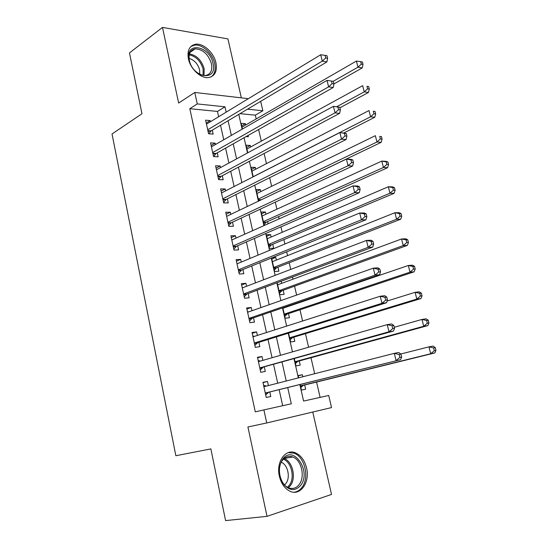 <?xml version="1.0" encoding="UTF-8"?>
<svg xmlns="http://www.w3.org/2000/svg" width="548" height="548" viewBox="0 0 548 548"><rect width="100%" height="100%" fill="white"/><g stroke="black" fill="none" stroke-linecap="round" stroke-linejoin="round"><path stroke-width="0.82" d="M306.565 467.999C304.64 460.354 300.927 455.299 295.42 452.84C285.549 448.374 275.884 461.861 279.357 476.157C281.186 483.624 284.748 488.665 290.036 491.268C300.462 496.372 310.175 482.13 306.565 467.999M215.96 62.89C213.919 52.697 203.233 42.86 195.458 44.258C189.416 45.676 187.06 50.519 188.396 58.78C190.375 68.918 200.856 78.624 208.459 77.583C214.898 76.295 217.398 71.398 215.96 62.89M299.872 384.655L303.585 401.068L328.725 395.478L331.526 407.582L266.739 422.96L263.889 409.897L291.331 403.794L287.727 387.662M241.332 97.852L227.934 38.922L162.482 27.4L129.465 52.916L141.966 113.744L112.032 133.972L175.853 455.731L210.864 448.908L225.598 520.6L267.027 516.353L331.513 494.44L312.771 412.034M260.684 101.339L262.862 110.771L247.532 109.168M256.19 118.937L255.32 115.162L262.862 110.771M320.101 397.396L316.58 382.059M314.668 373.729L310.997 357.734M308.586 347.233L305.469 333.65M302.565 321.012L299.989 309.791M298.427 302.962L298.324 302.523M296.612 295.077L294.571 286.172M292.968 279.179L292.474 277.041M290.721 269.404L289.2 262.773M287.556 255.628L286.686 251.82M284.892 244.004L283.878 239.599M282.206 232.297L280.96 226.865M279.124 218.864L278.61 216.638M276.904 209.192L275.288 202.157M271.65 186.306L269.678 177.703M266.444 163.633L264.122 153.495M261.293 141.179L258.622 129.534M268.397 385.573L267.493 381.442L262.937 382.319L266.246 397.458L270.801 396.505L269.835 392.101M262.862 360.372L262.019 356.543L257.464 357.289L260.738 372.277L265.301 371.455L264.341 367.098M257.382 335.431L256.608 331.889L252.039 332.513L255.286 347.35L259.848 346.651L258.903 342.342M251.957 310.737L251.244 307.483L246.675 307.983L249.888 322.669L254.457 322.101L253.519 317.826M246.586 286.282L245.936 283.316L241.36 283.693L244.545 298.235L249.114 297.79L248.182 293.557M241.271 262.074L240.675 259.389L236.099 259.642L239.25 274.048L243.826 273.719L242.908 269.527M236.003 238.106L235.469 235.688L230.893 235.832L234.01 250.094L238.586 249.881L237.674 245.73M230.79 214.371L230.318 212.22L225.735 212.247L228.824 226.372L233.4 226.276L232.503 222.166M225.625 190.868L225.207 188.978L220.625 188.896L223.687 202.883L228.269 202.897L227.372 198.828M220.508 167.592L220.152 165.962L215.563 165.77L218.597 179.614L223.18 179.744L222.296 175.716M215.446 144.542L215.145 143.165L210.555 142.864L213.556 156.577L218.145 156.817L217.268 152.823M241.695 125.835L245.388 123.697L245.682 124.999M246.127 136.568L248.347 136.74L248.059 135.479M246.6 147.522L250.333 145.467L250.676 146.994M251.546 169.407L255.32 167.441L255.717 169.195M256.539 191.492L260.355 189.622L260.8 191.601M261.581 213.782L265.431 212.008L265.938 214.22M268.109 223.783L267.609 221.584M266.671 236.284L270.561 234.599L271.123 237.051M270.561 234.599L266.321 234.729L269.424 248.456L273.664 248.258L272.76 244.264M271.808 258.992L275.74 257.409L276.35 260.101M271.568 257.937L274.63 271.5L278.87 271.192L277.952 267.164M277.178 282.747L279.891 294.762L284.124 294.351L283.2 290.282M281.638 283.378L281.158 281.261M282.843 307.812L285.207 318.251L289.433 317.724L288.501 313.62M286.967 306.866L286.871 306.435M288.57 333.136L290.57 341.966L294.79 341.322L293.844 337.178M294.358 358.721L295.982 365.913L300.194 365.153L299.249 360.961M255.32 115.162L240.003 113.655M245.388 123.697L241.127 123.321L242.422 129.04M250.333 145.467L246.073 145.193L247.792 152.789M255.32 167.441L251.066 167.263L253.217 176.785M260.355 189.622L256.101 189.54L258.697 201.027M265.431 212.008L261.184 212.028L264.232 225.509M272.418 257.594L275.74 257.409M294.927 351.158L292.783 351.775M302.832 376.757L302.373 374.743L298.16 375.551L298.674 377.819M300.201 384.573L301.448 390.087L305.661 389.21L304.702 384.984M218.638 116.731L217.46 111.429L189.82 108.696L255.279 411.863L263.889 409.897M282.7 405.712L279.165 389.786M277.706 383.189L273.568 364.523M272.061 357.728L268.02 339.513M266.472 332.526L262.533 314.751M260.944 307.586L257.101 290.235M255.471 282.884L251.717 265.965M250.052 258.437L246.395 241.935M244.682 234.236L241.113 218.138M239.373 210.268L235.893 194.574M234.112 186.539L230.722 171.236M228.906 163.044L225.598 148.131M223.748 139.774L220.522 125.245M210.432 121.718L210.179 120.581L205.596 120.176L208.562 133.76L213.151 134.102L212.281 130.15M266.739 422.96L247.915 426.961L267.027 516.353M189.82 108.696L197.273 103.921L194.773 92.461L248.388 98.667M162.482 27.4L178.655 103.051L194.773 92.461M238.777 114.381L242.127 129.205M244.059 137.733L247.497 152.954M249.388 161.324L252.916 176.942M254.772 185.142L258.396 201.171M260.211 209.206L263.931 225.646M265.705 233.51L269.52 250.374M271.253 258.06L275.165 275.356M276.863 282.864L280.871 300.599M282.528 307.921L286.631 326.094M288.248 333.239L292.461 351.864M294.029 358.81L298.345 377.908M226.16 112.162L224.961 106.812L197.273 103.921M286.241 381.004L282.028 362.16M280.494 355.303L276.384 336.917M274.808 329.869L270.801 311.928M269.184 304.695L265.273 287.186M263.615 279.775L259.8 262.698M258.101 255.101L254.382 238.449M252.642 230.681L249.018 214.446M247.244 206.507L243.702 190.67M241.894 182.566L238.442 167.14M236.592 158.865L233.236 143.829M231.352 135.404L228.078 120.752M217.46 111.429L224.961 106.812M206.212 122.999L210.179 120.581M298.222 375.818L302.373 374.743M211.131 145.48L215.145 143.165M216.09 168.174L220.152 165.962M221.104 191.081L225.207 188.978M226.166 214.22L230.318 212.22M231.277 237.572L235.469 235.688M236.435 261.156L240.675 259.389M241.641 284.974L245.936 283.316M246.901 309.024L251.244 307.483M252.217 333.314L256.608 331.889M257.581 357.844L262.019 356.543M262.999 382.614L267.493 381.442M207.877 130.616L211.09 130.862L326.903 61.924L322.272 61.136L207.699 129.787M325.752 57.924L327.601 58.246L326.971 55.697L325.115 55.369L325.752 57.924L322.272 61.136L320.696 54.752L206.459 124.129M211.09 130.862L208.822 133.781M326.903 61.924L327.601 58.246M325.115 55.369L320.696 54.752M212.843 153.33L216.056 153.508L333.232 87.509L333.958 83.919L333.321 81.337L331.471 81.063L332.115 83.652L333.958 83.919L362.214 67.911L357.96 67.185L356.406 61.061L241.99 127.136M333.177 81.316L357.96 67.185L361.317 64.116L363.023 64.411L362.399 61.965L360.694 61.664L361.317 64.116M356.406 61.061L360.694 61.664M363.023 64.411L362.214 67.911M189.17 59.862C184.697 41.127 209.692 45.388 213.014 63.39C217.823 81.7 192.834 78.563 189.17 59.862M196.561 72.165C199.609 74.61 202.575 75.72 205.466 75.494C210.59 74.446 212.583 70.528 211.446 63.739C208.281 54.156 202.829 49.19 195.074 48.847C190.204 49.978 188.3 53.862 189.375 60.486L189.841 62.219M189.053 58.431C194.307 59.958 197.828 63.78 199.623 69.897L199.753 74.261M211.144 76.898C214.748 74.199 215.946 69.781 214.734 63.643C212.713 53.526 202.109 43.778 194.382 45.169L190.752 46.607M282.631 459.224C293.043 444.195 311.689 470.924 300.893 485.124C295.365 491.405 289.522 491.008 283.364 483.925C278.322 475.232 278.076 466.999 282.631 459.224M299.359 484.288C305.332 476.438 301.325 459.895 292.831 457.011C288.817 455.594 285.357 456.703 282.46 460.334C276.377 467.793 280.014 484.555 288.488 487.734C292.769 489.364 296.393 488.213 299.359 484.288M281.275 462.259C287.796 464.752 290.639 477.377 285.994 483.357L284.576 484.918M294.091 492.227C297.331 491.837 300.044 490.104 302.229 487.028C309.62 477.226 304.592 456.731 294.05 453.196L288.234 452.621M333.232 87.509L328.615 86.858L212.679 152.57M332.115 83.652L328.615 86.858L327.019 80.405L333.321 81.337M211.432 146.85L327.019 80.405L331.471 81.063M216.056 153.508L213.604 156.584M217.864 176.264L221.07 176.367L339.637 113.374L335.027 112.867L217.714 175.572M338.548 109.662L335.027 112.867L333.417 106.339L339.746 107.264L337.904 107.045L338.548 109.662L340.39 109.874L339.746 107.264M216.446 169.798L333.417 106.339L337.904 107.045M221.07 176.367L218.556 179.436M339.637 113.374L340.39 109.874M222.926 199.424L226.139 199.445L346.11 139.528L341.507 139.165L222.789 198.794M345.055 135.959L341.507 139.165L339.876 132.561L346.24 133.472L344.404 133.315L345.055 135.959L346.898 136.109L346.24 133.472M221.515 192.965L339.876 132.561L344.404 133.315M226.139 199.445L223.591 202.452M346.11 139.528L346.898 136.109M228.043 222.81L231.249 222.748L352.652 165.976L348.062 165.749L227.92 222.241M351.638 162.551L348.062 165.749L346.418 159.078L351.008 159.338L352.809 159.982L350.973 159.879L351.638 162.551L353.474 162.646L352.809 159.982M226.632 216.357L346.418 159.078L350.973 159.879M231.249 222.748L228.674 225.701M352.652 165.976L353.474 162.646M339.883 107.812L368.468 92.461L364.228 91.865L362.653 85.673L246.943 149.035M336.712 106.73L364.228 91.865L367.605 88.79L369.304 89.036L368.674 86.563L366.975 86.31L367.605 88.79M366.975 86.31L368.674 86.563M369.304 89.036L368.468 92.461M343.966 132.917L374.791 117.272L370.558 116.799L368.968 110.545L251.943 171.147M253.197 176.709L370.558 116.799L373.962 113.731L375.654 113.929L375.017 111.429L373.318 111.23L373.962 113.731M373.318 111.23L375.017 111.429M375.654 113.929L374.791 117.272M260.855 199.993L381.175 142.343L376.955 142.007L375.346 135.678L256.985 193.465M258.259 199.075L376.955 142.007L380.38 138.939L382.066 139.082L381.422 136.555L379.737 136.404L380.38 138.939M379.737 136.404L381.422 136.555M382.066 139.082L381.175 142.343M264.04 224.659L266.349 222.146L387.628 167.688L383.422 167.483L381.798 161.085L262.081 215.987M263.362 221.652L383.422 167.483L386.867 164.421L388.553 164.51L387.902 161.955L386.217 161.859L386.867 164.421M386.217 161.859L381.798 161.085L386.011 161.324L387.902 161.955M388.553 164.51L387.628 167.688M233.208 246.422L236.414 246.285L359.269 192.718L354.693 192.643L233.099 245.922M358.289 189.444L354.693 192.643L353.028 185.888L357.611 186.005L359.454 186.786L357.625 186.745L358.289 189.444L360.125 189.485L359.454 186.786M231.797 239.983L353.028 185.888L357.625 186.745M236.414 246.285L233.811 249.169M359.269 192.718L360.125 189.485M269.15 247.258L271.486 244.798L394.156 193.3L389.957 193.232L388.32 186.765L267.225 238.723M268.513 244.442L389.957 193.232L393.43 190.17L395.108 190.204L394.45 187.621L392.772 187.58L393.43 190.17M392.772 187.58L388.32 186.765L392.519 186.868L394.45 187.621M395.108 190.204L394.156 193.3M238.421 270.26L241.627 270.048L365.961 219.762L361.392 219.837L238.332 269.835M365.023 216.645L361.392 219.837L359.714 213.008L364.283 212.973L366.174 213.891L364.345 213.912L365.023 216.645L366.845 216.624L366.174 213.891M237.017 263.835L359.714 213.008L364.345 213.912M241.627 270.048L238.996 272.863M365.961 219.762L366.845 216.624M274.308 270.075L276.671 267.664L400.752 219.193L396.567 219.262L394.909 212.727L272.411 261.677M273.719 267.451L396.567 219.262L400.061 216.2L401.732 216.179L401.068 213.569L399.396 213.59L400.061 216.2M399.396 213.59L394.909 212.727L399.095 212.693L401.068 213.569M401.732 216.179L400.752 219.193M243.689 294.345L246.895 294.043L372.729 247.114L368.174 247.34L243.613 293.988M371.825 244.155L368.174 247.34L366.475 240.435L371.03 240.243L372.969 241.312L371.147 241.387L371.825 244.155L373.647 244.066L372.969 241.312M242.291 287.926L366.475 240.435L371.147 241.387M246.895 294.043L244.23 296.797M242.202 287.542L242.928 287.686M372.729 247.114L373.647 244.066M278.117 284.679L277.589 284.576M279.521 293.105L281.905 290.748L407.417 245.36L403.246 245.573L401.568 238.969L277.651 284.85M278.973 290.68L403.246 245.573L406.767 242.517L408.431 242.442L407.76 239.805L406.089 239.873L406.767 242.517M406.089 239.873L401.568 238.969L405.739 238.791L407.76 239.805M408.431 242.442L407.417 245.36M249.011 318.662L252.21 318.278L379.579 274.774L375.038 275.165L248.95 318.381M378.709 271.979L375.038 275.165L373.311 268.178L377.86 267.828L379.839 269.041L378.017 269.184L378.709 271.979L380.531 271.829L379.839 269.041M247.614 312.257L373.311 268.178L378.017 269.184M252.21 318.278L249.518 320.964M247.47 311.62L248.676 311.887M379.579 274.774L380.531 271.829M283.802 307.949L282.96 307.771M284.775 316.347L287.186 314.052L414.151 271.815L409.993 272.171L408.301 265.499L282.939 308.243M284.275 314.127L409.993 272.171L413.541 269.123L415.206 268.986L414.521 266.321L412.863 266.451L413.541 269.123M412.863 266.451L408.301 265.499L412.459 265.177L414.521 266.321M415.206 268.986L414.151 271.815M254.382 343.219L257.581 342.747L386.504 302.756L381.97 303.304L254.341 343.014M385.676 300.126L381.97 303.304L380.23 296.242L384.765 295.728L386.785 297.091L384.977 297.297L385.676 300.126L387.491 299.914L386.785 297.091M252.984 336.835L380.23 296.242L384.977 297.297M257.581 342.747L254.854 345.37M252.792 335.931L254.484 336.356M386.504 302.756L387.491 299.914M290.084 339.822L292.522 337.582L420.967 298.564L416.823 299.071L415.11 292.317L387.094 301.051M289.625 337.801L416.823 299.071L420.391 296.023L422.049 295.831L421.364 293.132L419.706 293.317L420.391 296.023M419.706 293.317L415.11 292.317L419.254 291.851L421.364 293.132M422.049 295.831L420.967 298.564M259.814 368.03L393.505 331.054L388.991 331.773L259.779 367.9M392.724 328.595L388.991 331.773L387.231 324.628L391.745 323.95L393.82 325.464L392.012 325.738L392.724 328.595L394.526 328.314L393.82 325.464M258.416 361.653L387.231 324.628L392.012 325.738M263.006 367.468L260.245 370.016M258.163 360.488L260.362 361.091M393.505 331.054L394.526 328.314M295.441 363.516L297.906 361.331L427.851 325.608L423.727 326.259L421.994 319.436L394.265 327.272M295.03 361.707L423.727 326.259L427.324 323.224L428.974 322.964L428.276 320.238L426.625 320.491L427.324 323.224M426.625 320.491L421.994 319.436L426.125 318.82L428.276 320.238M428.974 322.964L427.851 325.608M265.294 393.087L400.588 359.687L265.28 393.032M399.848 357.406L396.088 360.57L394.307 353.344L398.814 352.501L400.93 354.166L399.136 354.508L399.848 357.406L401.65 357.056L400.93 354.166M263.903 386.724L394.307 353.344L399.136 354.508M268.479 392.437L265.691 394.916M263.588 385.285L266.301 386.107M400.588 359.687L401.65 357.056M300.852 387.436L303.345 385.313L434.817 352.946L430.707 353.755L428.954 346.857L400.739 354.015M300.489 385.84L430.707 353.755L434.324 350.72L435.968 350.405L435.27 347.644L433.619 347.959L434.324 350.72M433.619 347.959L428.954 346.857L433.071 346.083L435.27 347.644M435.968 350.405L434.817 352.946M207.993 131.157L210.569 131.356M189.444 53.93C196.629 55.259 201.534 60.184 204.151 68.699L204.007 75.508M203.061 75.384L203.116 69.117C200.671 61.075 196.033 56.321 189.218 54.868M284.145 458.512C292.577 461.43 296.454 477.733 290.488 485.487L288.419 487.706M287.515 487.247L289.378 485.213C295.105 477.781 291.481 462.163 283.412 459.203M212.96 153.844L215.528 153.988M217.967 176.757L220.536 176.833M223.029 199.883L225.598 199.904M228.139 223.242L230.701 223.194M260.547 200.136L258.492 200.123M261.266 199.705L258.396 199.684M265.801 222.57L263.581 222.611M266.349 222.146L263.485 222.193M233.297 246.819L235.859 246.71M270.931 245.209L268.712 245.305M271.486 244.798L268.623 244.922M238.503 270.637L241.072 270.459M276.11 268.068L273.89 268.219M276.671 267.664L273.808 267.862M243.764 294.68L246.326 294.44M281.336 291.139L279.124 291.344M281.905 290.748L279.048 291.015M249.08 318.97L251.642 318.662M286.618 314.429L284.398 314.696M287.186 314.052L284.337 314.394M254.443 343.5L257.005 343.117M291.947 337.938L289.728 338.267M292.522 337.582L289.673 338M259.862 368.27L262.417 367.824M297.324 361.673L295.112 362.064M297.906 361.331L295.057 361.831M263.883 386.655L265.136 386.409M265.335 393.293L267.89 392.772M302.749 385.641L300.544 386.093M303.345 385.313L300.503 385.895M190.046 52.43L195.074 48.847M284.213 458.457L292.831 457.011M217.864 176.278L221.043 176.381M222.94 199.472L226.05 199.493M228.057 222.885L231.105 222.831M261.177 199.746L258.403 199.725M266.205 222.221L263.499 222.269M233.229 246.525L236.209 246.395M271.281 244.908L268.643 245.018M238.449 270.39L241.36 270.191M276.404 267.808L273.836 267.979M243.723 294.488L246.566 294.221M281.583 290.92L279.076 291.159M249.045 318.82L251.827 318.484M286.803 314.257L284.371 314.552M254.423 343.391L257.142 342.986M292.084 337.815L289.707 338.164M259.848 368.208L262.506 367.735M297.413 361.598L295.098 362.002M265.335 393.265L267.931 392.738M302.797 385.607L300.537 386.066"/></g></svg>
